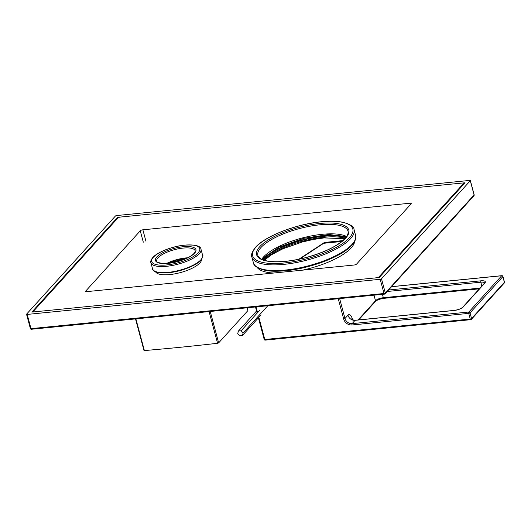 <?xml version="1.0" encoding="UTF-8"?>
<svg xmlns="http://www.w3.org/2000/svg" width="531" height="531" viewBox="0 0 531 531"><rect width="100%" height="100%" fill="white"/><g stroke="black" fill="none" stroke-linecap="round" stroke-linejoin="round"><path stroke-width="0.8" d="M298.873 259.228L324.474 242.441L323.711 243.291L341.831 241.486M324.474 242.441L342.88 240.609M299.736 259.042L323.711 243.291M264.232 339.183A1.035 0.339 -15 0 0 264.159 339.355A1.035 0.339 -15 0 0 264.79 339.501A1.035 0.445 84.3 0 0 265.268 340.119L470.725 319.675A1.035 0.445 84.3 0 0 470.878 319.589A1.035 0.876 42.2 0 0 471.395 319.337L504.218 283.083A1.035 1.035 0 0 0 504.45 282.12L502.93 276.439A1.035 0.339 165 0 1 502.857 276.611A1.035 0.876 -137.8 0 0 501.669 275.755L468.846 312.016L352.106 323.631A6.226 5.257 42.2 0 1 344.984 318.5L339.648 298.588M258.849 317.339L264.79 339.501L470.254 319.058A1.035 0.445 84.3 0 0 470.725 319.675A1.035 1.035 0 0 0 471.395 319.337A1.035 0.876 42.2 0 0 471.561 318.554L470.035 312.865A1.035 0.876 -137.8 0 0 468.846 312.016A1.035 0.445 -95.7 0 0 468.727 313.37L351.987 324.985A7.261 6.133 42.2 0 1 343.676 319.005L338.24 298.727M504.45 282.12A1.035 0.339 -15 0 1 504.384 282.293L502.857 276.611L470.035 312.865A1.035 0.339 165 0 1 468.727 313.37L470.254 319.058A1.035 0.339 -15 0 0 471.561 318.554L504.384 282.293A1.035 0.876 42.2 0 1 504.218 283.083M502.93 276.439A1.035 1.035 0 0 0 501.822 275.675A1.035 0.445 84.3 0 0 501.669 275.755L391.559 286.713M242.388 335.519L239.693 335.791L237.709 333.554L238.426 331.052L241.12 330.78L243.105 333.017L242.388 335.519L261.066 314.89M243.105 333.017L267.797 305.737M241.12 330.78L259.705 310.257M238.426 331.052L256.566 311.013M380.196 279.299A1.035 0.339 -15 0 0 381.504 278.795L470.28 180.739A1.035 0.339 -15 0 0 470.347 180.567A1.035 0.339 -15 0 0 469.716 180.421L116.701 215.546A1.035 0.339 -15 0 0 115.393 216.051L26.616 314.106A1.035 0.339 -15 0 0 26.55 314.279A1.035 0.339 -15 0 0 27.181 314.425L380.196 279.299L384.006 293.51L30.984 328.636L27.181 314.425M379.26 277.521L31.847 312.089L117.636 217.332L465.05 182.764L379.26 277.521L379.074 276.79L463.371 183.68A2.078 0.677 -15 0 0 463.503 183.328A2.078 0.677 -15 0 0 462.249 183.042L120.437 217.053A2.078 0.677 -15 0 0 117.822 218.062L33.526 311.173A2.078 0.677 -15 0 0 33.387 311.518A2.078 0.677 -15 0 0 34.648 311.81L376.459 277.799A2.078 0.677 -15 0 0 379.074 276.79M117.636 217.332L117.829 218.055M201.514 259.38A23.855 7.766 165 0 1 169.814 274.567A23.855 7.766 165 0 1 155.517 271.706M273.538 273.04A50.823 16.541 165 0 1 257.203 267.451M354.655 241.339A50.823 16.541 165 0 1 302.61 270.153M182.916 259.845A21.778 7.089 -15 0 0 171.858 262.812M346.239 237.091A48.746 15.864 -15 0 0 323.698 235.93A48.746 15.864 -15 0 0 262.367 259.566M262.991 259.818A47.71 15.525 165 0 1 323.326 236.348A47.71 15.525 165 0 1 345.82 237.622M174.221 262.36A20.742 6.75 165 0 1 180.646 260.635M381.504 278.795L385.314 293.006A1.035 0.339 165 0 1 384.006 293.51A1.035 0.445 -95.7 0 0 384.484 294.128A1.035 0.445 -95.7 0 0 384.63 294.041A1.035 0.876 -137.8 0 0 385.314 293.006L474.083 194.95A1.035 0.339 165 0 0 474.156 194.777A1.035 1.035 0 0 1 473.917 195.74A1.035 0.876 -137.8 0 0 474.083 194.95L470.28 180.739M31.614 329.167A1.035 0.445 -95.7 0 1 31.462 329.253A1.035 0.445 -95.7 0 1 30.984 328.636A1.035 0.339 165 0 1 30.36 328.49A1.035 1.035 0 0 0 31.462 329.253L384.484 294.128A1.035 1.035 0 0 0 385.148 293.796L473.917 195.74M411.094 203.877L356.64 264.026A2.078 0.677 165 0 1 354.024 265.035L86.925 291.612A2.078 0.677 165 0 1 85.664 291.327A2.078 0.677 165 0 1 85.803 290.975L140.257 230.826A2.078 0.677 165 0 1 142.872 229.81L409.972 203.234A2.078 0.677 165 0 1 411.233 203.526A2.078 0.677 165 0 1 411.094 203.877M210.23 311.465L218.646 342.887A58.085 18.904 165 0 1 218.122 343.092A58.085 18.904 165 0 1 217.591 343.291L209.095 311.578M247.134 307.794L247.884 310.595L218.646 342.887M135.89 318.865L144.386 350.579A58.085 18.904 165 0 1 143.934 350.321L135.518 318.899M144.386 350.579C172.767 348.117 189.414 346.458 217.591 343.291M343.676 319.005A1.035 0.339 -15 0 0 344.984 318.5L347.964 315.208A7.261 3.093 -95.7 0 1 352.352 318.952L352.564 319.735M383.979 298.249A1.035 0.445 -95.7 0 1 383.827 298.336C379.844 298.933 377.017 299.995 375.344 301.528A1.035 0.876 -137.8 0 0 375.51 300.745L374.016 295.17M479.354 288.831L383.827 298.336A1.035 0.445 -95.7 0 1 383.349 297.712A6.226 2.024 -15 0 0 375.51 300.745L358.106 319.961M352.04 319.396A6.226 2.024 165 0 1 352.352 318.952M480.017 288.094L383.349 297.712L382.446 294.333M257.581 312.6L256.055 306.905M351.987 324.985A1.035 0.445 -95.7 0 1 352.106 323.631L355.093 320.332A6.226 5.257 42.2 0 1 347.964 315.208M388.573 290.012L480.94 280.819A7.261 2.363 165 0 1 484.869 283.05L463.238 306.951A7.261 2.363 165 0 1 454.085 310.482L355.093 320.332A1.035 0.445 -95.7 0 1 355.246 320.246A1.035 0.445 -95.7 0 1 355.412 320.299M387.232 291.492L480.827 282.18L481.863 286.056M480.94 280.819A1.035 0.445 84.3 0 0 480.827 282.18A6.226 2.024 165 0 1 484.577 282.983M463.238 306.951A1.035 0.876 -137.8 0 0 462.72 307.197C461.047 308.737 458.22 309.799 454.237 310.396L355.246 320.246C350.971 319.808 352.013 318.945 351.529 318.899L351.947 320.007M484.869 283.05A1.035 0.876 -137.8 0 0 484.352 283.302L462.72 307.197M345.236 238.306A47.71 15.525 -15 0 0 323.578 237.291A47.71 15.525 -15 0 0 263.834 260.117M166.688 263.422A19.912 6.478 165 0 1 187.695 257.794M158.026 257.781A19.912 6.478 165 0 1 178.774 248.714A19.912 6.478 165 0 1 195.196 250.844C195.554 251.004 195.176 251.86 194.054 253.426C190.881 256.659 185.219 259.413 177.055 261.69C171.413 263.124 166.508 263.701 162.353 263.416C158.119 262.666 156.24 261.916 156.725 261.152A19.912 6.478 165 0 1 158.026 257.781M167.61 263.356A20.536 6.684 165 0 1 186.866 258.192M194.572 253.174A20.948 6.817 165 0 1 168.168 263.376A20.948 6.817 165 0 1 156.837 256.931A20.948 6.817 165 0 1 183.241 246.729A20.948 6.817 165 0 1 194.572 253.174M198.116 252.822A24.891 8.104 165 0 1 166.754 264.936A24.891 8.104 165 0 1 153.293 257.283A24.891 8.104 165 0 1 184.655 245.163A24.891 8.104 165 0 1 198.116 252.822M199.304 253.672A25.933 8.436 165 0 1 172.29 265.48A25.933 8.436 165 0 1 150.91 262.712C150.333 261.624 150.957 259.898 152.775 257.535C157.428 252.159 171.759 246.537 183.693 245.203C194.983 244.459 200.751 245.82 201.003 249.285A25.933 8.436 165 0 1 199.304 253.672M152.536 268.772C152.57 271.719 157.441 273.08 167.146 272.854C179.498 272.064 195.932 265.958 200.831 260.21C202.776 256.878 203.38 255.258 202.63 255.351A25.933 8.436 165 0 1 200.93 259.739A25.933 8.436 165 0 1 173.916 271.547A25.933 8.436 165 0 1 152.536 268.772L150.91 262.712M200.526 260.363A25.309 8.237 165 0 1 178.044 271.049A25.309 8.237 165 0 1 155.185 271.341M352.126 244.306A52.894 17.218 -15 0 0 355.584 235.352C356.301 238.446 355.086 241.691 351.96 245.096C341.479 257.489 304.535 270.591 279.114 271.142C262.36 272.131 253.32 266.502 253.4 262.732A52.894 17.218 -15 0 0 297.008 268.387A52.894 17.218 -15 0 0 352.126 244.306M251.873 257.05A52.894 17.218 -15 0 0 295.482 262.706A52.894 17.218 -15 0 0 350.599 238.618A52.894 17.218 -15 0 0 354.064 229.671C354.522 225.237 341.884 219.064 321.195 221.759C296.298 224.082 265.108 236.116 255.504 247.313C251.966 251.953 250.758 255.199 251.873 257.05L253.4 262.732M256.022 247.061A51.859 16.879 -15 0 0 284.065 263.011A51.859 16.879 -15 0 0 349.411 237.769A51.859 16.879 -15 0 0 321.368 221.812A51.859 16.879 -15 0 0 256.022 247.061M345.674 238.14A47.71 15.525 -15 0 0 319.874 223.465A47.71 15.525 -15 0 0 259.759 246.689A47.71 15.525 -15 0 0 285.559 261.365A47.71 15.525 -15 0 0 345.674 238.14M348.051 231.284A46.675 15.187 -15 0 0 309.573 226.292A46.675 15.187 -15 0 0 260.947 247.539A46.675 15.187 -15 0 0 257.887 255.438C257.761 256.247 258.882 257.449 261.259 259.035C264.206 260.608 268.659 261.504 274.607 261.717C283.806 261.949 294.207 260.575 305.803 257.601C324.534 252.424 337.65 246.019 345.163 238.392C345.953 237.603 348.655 234.516 348.051 231.284M346.643 236.521A46.675 15.187 -15 0 0 304.382 237.443A46.675 15.187 -15 0 0 263.482 257.017A46.675 15.187 -15 0 0 261.73 259.281M410.363 204.687L409.972 203.234M145.919 241.18L142.872 229.81M143.304 242.189L140.257 230.826M85.962 291.559L85.803 290.975M463.371 183.68L463.563 184.403M375.344 301.528L358.71 319.901M265.268 340.119A1.035 1.035 0 0 1 264.159 339.355L258.398 317.837M257.13 313.104L255.484 306.964M391.626 286.64L501.822 275.675M474.156 194.777L470.347 180.567M30.36 328.49L26.55 314.279M344.911 238.665L324.056 237.915L313.409 239.454L302.378 241.977L282.957 248.754L271.666 254.641L264.305 260.263M167.736 263.343L186.753 258.245M202.63 255.351L201.003 249.285M346.464 236.78L329.014 234.49L303.825 238.3L279.246 247.048L263.316 257.807L262.015 259.413M354.064 229.671L355.584 235.352M33.387 311.518L33.499 311.923M463.503 183.328L463.742 184.204"/></g></svg>
